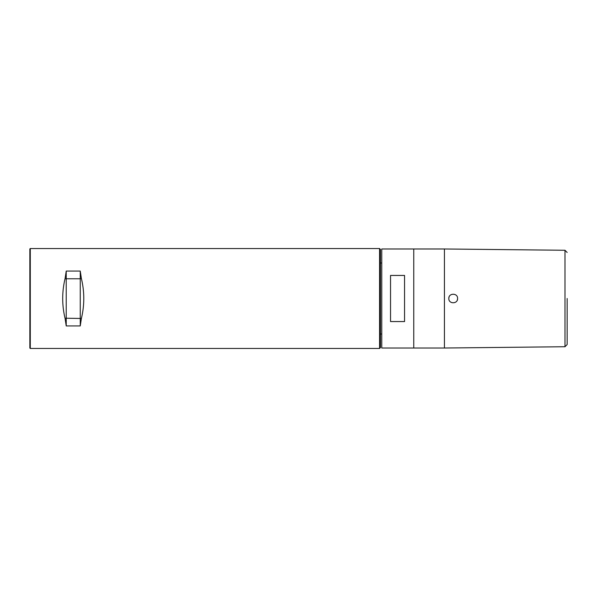 <?xml version="1.0" encoding="UTF-8"?>
<svg xmlns="http://www.w3.org/2000/svg" width="597" height="597" viewBox="0 0 597 597"><rect width="100%" height="100%" fill="white"/><g stroke="black" fill="none" stroke-linecap="round" stroke-linejoin="round"><path stroke-width="0.9" d="M66.222 271.075L80.252 271.075L81.386 278.523C84.573 291.843 84.573 305.157 81.386 318.477L80.252 325.925L66.222 325.925L65.088 318.477C61.901 305.157 61.901 291.843 65.088 278.523L66.222 271.075L66.222 278.777L65.088 278.523M379.58 348.461L379.58 248.539L30.29 248.539L30.29 348.461L379.58 348.461L380.453 347.581L380.453 249.419L379.58 248.539M30.29 248.539L29.85 248.979L29.85 348.021L30.29 348.461M81.386 278.523L80.252 278.777L80.252 271.075M80.252 325.925L80.252 278.777L66.222 278.777L66.222 318.223L65.088 318.477M66.222 325.925L66.222 318.223L81.386 318.477M381.767 298.5L381.767 348.021L413.758 348.021L413.758 298.5L413.758 348.021L444.437 348.021L444.437 248.979L413.758 248.979L413.758 298.5L413.758 248.979L381.767 248.979L381.767 298.5M404.557 298.5L404.557 321.559L390.535 321.559L390.535 275.441L404.557 275.441L404.557 298.5M567.15 298.5L567.15 344.544L567.15 298.5M448.825 298.5C448.548 292.858 457.854 292.836 457.586 298.5C457.854 304.149 448.556 304.157 448.825 298.5A4.38 4.38 0 0 1 449.153 296.821M444.437 348.021L564.986 346.73L564.986 250.27L444.437 248.979M457.25 300.179A4.38 4.38 0 0 0 457.586 298.5M380.453 333.999L381.767 333.999M380.453 263.001L381.767 263.001M564.986 346.73L567.15 344.544M564.986 250.27L567.15 252.456"/></g></svg>
